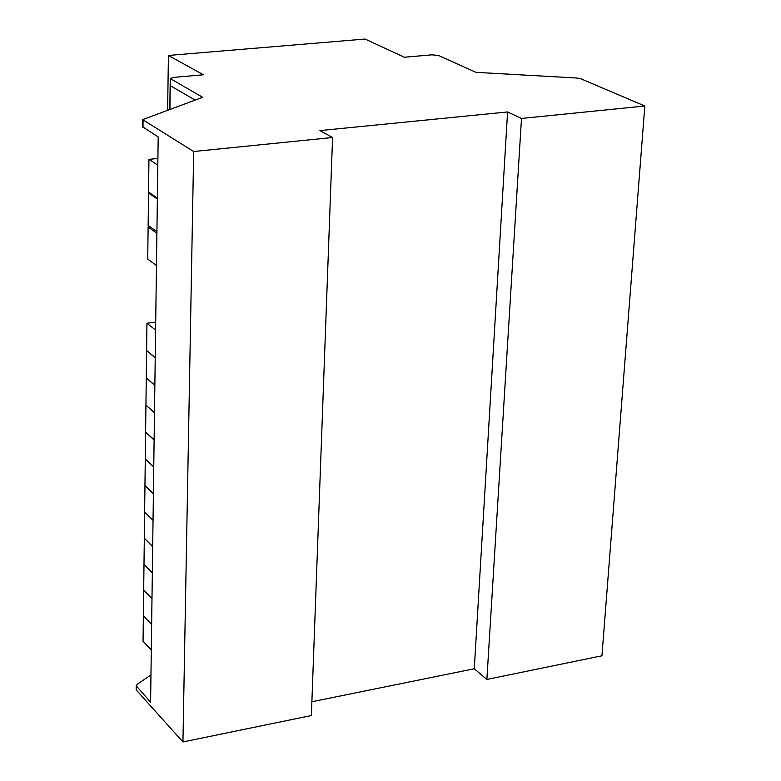 <?xml version="1.0" encoding="UTF-8"?>
<svg xmlns="http://www.w3.org/2000/svg" width="781" height="781" viewBox="0 0 781 781"><rect width="100%" height="100%" fill="white"/><g stroke="black" fill="none" stroke-linecap="round" stroke-linejoin="round"><path stroke-width="1.17" d="M157.811 165.142L148.946 159.373L157.899 158.465M157.371 198.023L148.546 192.038L148.946 159.373M156.893 233.236L148.117 227.027L150.079 226.802M156.464 265.53L147.726 259.107L148.117 227.027M155.224 357.893L146.965 350.825M154.853 385.15L146.272 377.955L146.603 350.874M154.482 412.866L146.272 405.456M154.121 439.713L145.608 432.186L145.94 405.505M153.759 467.018L145.588 459.267M153.398 493.465L144.954 485.606L145.276 459.316M153.037 520.361L144.924 512.287M152.695 546.417L144.319 538.236L144.631 512.336M152.334 572.922L144.26 564.536M151.992 598.588L143.684 590.104L143.987 564.585M151.641 624.702L143.616 616.014M151.299 649.997L143.05 641.221L143.362 616.063M151.983 598.91L143.938 590.368M151.641 624.39L143.362 615.75L143.675 590.416M152.685 546.739L144.592 538.509M152.344 572.6L143.997 564.263L144.309 538.558M153.398 493.787L145.256 485.88M153.047 520.039L144.631 512.014L144.954 485.928M154.121 440.045L145.93 432.459M153.759 466.696L145.286 458.994L145.608 432.508M154.853 385.482L146.613 378.238M154.492 412.534L145.94 405.173L146.272 378.287M155.595 330.09L146.945 323.246L155.702 322.104M155.224 357.561L146.613 350.542L146.945 323.246M157.352 199.048L148.536 193.063L149.845 192.917M156.922 231.635L148.136 225.436L148.536 193.063M142.552 126.756L158.192 136.929L150.596 702.178L136.216 685.825L137.105 684.381L150.967 674.94M182.939 741.95L311.375 715.542L332.579 137.505L193.678 151.514L182.939 741.95L136.568 690.316L136.616 686.645M193.678 151.514L142.63 119.63L202.669 97.303L170.248 78.559L173.362 77.407L203.392 74.791L168.413 55.451L365.088 39.05L404.353 57.238L431.991 54.826L438.727 55.539L475.98 72.34L576.583 78.002L580.869 78.793L644.833 106.011L521.493 118.448L486.875 679.45L601.946 655.786L644.833 106.011M136.177 689.252L136.568 690.316M486.875 679.45L474.272 668.761L311.883 701.748M169.907 109.213L170.258 85.646L195.104 100.056M474.272 668.761L507.582 111.947L521.493 118.448M332.579 137.505L319.927 130.593L507.582 111.947M167.622 110.043L168.413 55.451M142.982 127.401L143.069 120.128M170.57 85.89L170.668 79.008M136.216 685.825L136.177 689.496M142.63 119.63L142.552 126.903M169.789 109.252L170.248 78.559"/></g></svg>
